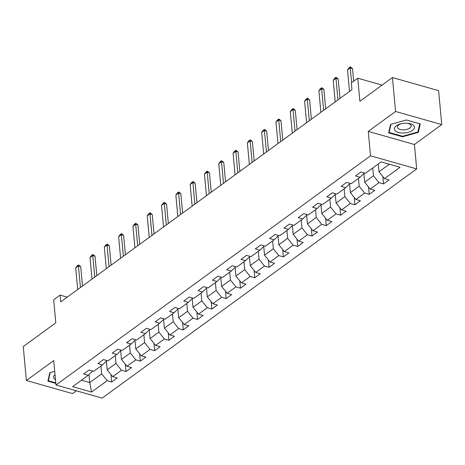 <?xml version="1.0" encoding="UTF-8"?>
<svg xmlns="http://www.w3.org/2000/svg" width="465" height="465" viewBox="0 0 465 465"><rect width="100%" height="100%" fill="white"/><g stroke="black" fill="none" stroke-linecap="round" stroke-linejoin="round"><path stroke-width="0.7" d="M441.75 124.585L438.605 90.663L392.443 77.556L395.587 111.478L368.263 131.392L370.529 155.816L416.687 168.923L414.425 144.499L441.75 124.585L395.587 111.478M370.529 155.816L55.992 385.008L102.149 398.116L416.687 168.923M55.992 385.008L53.725 360.584L26.395 380.492L72.557 393.599L76.4 390.803M26.395 380.492L23.25 346.57L55.806 322.85L53.667 299.78L60.084 295.106L60.712 301.89L351.959 89.669L351.331 82.886L357.748 78.207L359.887 101.277L392.443 77.556M91.576 392.047L107.165 380.69L111.722 381.98L117.227 377.969L112.67 376.679L121.475 370.262L126.027 371.558L131.531 367.548L126.974 366.257L135.78 359.84L140.331 361.131L145.836 357.126L141.279 355.83L150.085 349.418L154.636 350.709L160.14 346.698L155.589 345.408L164.389 338.991L168.946 340.287L174.445 336.276L169.894 334.986L178.694 328.569L183.251 329.859L188.749 325.855L184.198 324.558L192.998 318.147L197.555 319.438L203.054 315.427L198.503 314.137L207.309 307.72L211.86 309.016L217.364 305.005L212.807 303.709L221.613 297.298L226.164 298.588L231.669 294.583L227.112 293.287L235.918 286.876L240.469 288.166L245.973 284.156L241.422 282.865L250.222 276.448L254.779 277.745L260.278 273.734L255.727 272.438L264.527 266.026L269.084 267.317L274.582 263.312L270.031 262.016L278.831 255.599L283.388 256.895L288.887 252.884L284.336 251.594L293.142 245.177L297.693 246.473L303.197 242.463L298.64 241.166L307.446 234.755L311.998 236.046L317.502 232.035L312.945 230.745L321.751 224.328L326.302 225.624L331.807 221.613L327.25 220.323L336.055 213.906L340.607 215.202L346.111 211.191L341.56 209.895L350.36 203.484L354.917 204.774L360.416 200.764L355.865 199.473L364.665 193.056L369.222 194.353L374.72 190.342L370.169 189.052L378.975 182.635L383.526 183.925L389.031 179.92L384.474 178.624L400.063 167.266L381.102 161.884L365.513 173.242L360.956 171.951L355.458 175.956L360.009 177.252L351.203 183.663L346.652 182.373L341.147 186.384L345.704 187.674L336.898 194.091L332.347 192.795L326.843 196.805L331.4 198.096L322.594 204.513L318.043 203.222L312.538 207.227L317.095 208.523L308.289 214.935L303.738 213.644L298.234 217.655L302.785 218.945L293.985 225.362L289.428 224.066L283.929 228.077L288.48 229.367L279.68 235.784L275.123 234.494L269.624 238.499L274.176 239.795L265.37 246.206L260.819 244.916L255.314 248.926L259.871 250.217L251.065 256.634L246.514 255.337L241.01 259.348L245.567 260.644L236.761 267.055L232.209 265.765L226.705 269.77L231.262 271.066L222.456 277.477L217.905 276.187L212.4 280.197L216.952 281.488L208.151 287.905L203.594 286.609L198.096 290.619L202.647 291.915L193.847 298.327L189.29 297.036L183.791 301.041L188.342 302.337L179.542 308.754L174.985 307.458L169.481 311.469L174.038 312.759L165.232 319.176L160.681 317.88L155.176 321.89L159.733 323.187L150.927 329.598L146.376 328.307L140.872 332.318L145.429 333.608L136.623 340.025L132.072 338.729L126.567 342.74L131.118 344.03L122.318 350.447L117.761 349.151L112.263 353.162L116.814 354.458L108.014 360.869L103.457 359.579L97.958 363.589L102.509 364.88L93.709 371.297L89.152 370L83.653 374.011L88.205 375.301L72.616 386.665L91.576 392.047L89.751 382.532L101.672 373.843L100.946 366.019M360.009 177.252L364.467 172.945M372.75 167.964L373.476 175.787L364.676 182.204L363.892 173.776M378.975 182.635L373.476 175.787M370.169 189.052L364.676 182.204M345.704 187.674L350.162 183.367M358.445 178.391L359.172 186.215L350.372 192.626L349.587 184.204M364.665 193.056L359.172 186.215M355.865 199.473L350.372 192.626M331.4 198.096L335.858 193.795M344.141 188.813L344.867 196.637L336.061 203.054L335.282 194.626M350.36 203.484L344.867 196.637M341.56 209.895L336.061 203.054M317.095 208.523L321.553 204.216M329.836 199.235L330.563 207.065L321.757 213.476L320.978 205.048M336.055 213.906L330.563 207.065M327.25 220.323L321.757 213.476M302.785 218.945L307.249 214.638M315.532 209.663L316.258 217.486L307.452 223.898L306.673 215.475M321.751 224.328L316.258 217.486M312.945 230.745L307.452 223.898M288.48 229.367L292.938 225.066M301.227 220.085L301.954 227.908L293.148 234.325L292.363 225.897M307.446 234.755L301.954 227.908M298.64 241.166L293.148 234.325M274.176 239.795L278.634 235.488M286.917 230.506L287.643 238.336L278.843 244.747L278.058 236.319M293.142 245.177L287.643 238.336M284.336 251.594L278.843 244.747M259.871 250.217L264.329 245.909M272.612 240.934L273.339 248.758L264.538 255.175L263.754 246.746M278.831 255.599L273.339 248.758M270.031 262.016L264.538 255.175M245.567 260.644L250.025 256.337M258.308 251.356L259.034 259.179L250.228 265.596L249.449 257.168M264.527 266.026L259.034 259.179M255.727 272.438L250.228 265.596M231.262 271.066L235.72 266.759M244.003 261.778L244.73 269.607L235.924 276.018L235.145 267.59M250.222 276.448L244.73 269.607M241.422 282.865L235.924 276.018M216.952 281.488L221.416 277.187M229.698 272.205L230.425 280.029L221.619 286.446L220.84 278.018M235.918 286.876L230.425 280.029M227.112 293.287L221.619 286.446M202.647 291.915L207.105 287.608M215.394 282.627L216.12 290.451L207.314 296.868L206.536 288.44M221.613 297.298L216.12 290.451M212.807 303.709L207.314 296.868M188.342 302.337L192.801 298.03M201.089 293.049L201.81 300.878L193.01 307.289L192.225 298.867M207.309 307.72L201.81 300.878M198.503 314.137L193.01 307.289M174.038 312.759L178.496 308.458M186.779 303.476L187.505 311.3L178.705 317.717L177.921 309.289M192.998 318.147L187.505 311.3M184.198 324.558L178.705 317.717M159.733 323.187L164.192 318.88M172.474 313.898L173.201 321.722L164.401 328.139L163.616 319.711M178.694 328.569L173.201 321.722M169.894 334.986L164.401 328.139M145.429 333.608L149.887 329.301M158.17 324.32L158.896 332.15L150.09 338.561L149.311 330.138M164.389 338.991L158.896 332.15M155.589 345.408L150.09 338.561M131.118 344.03L135.582 339.729M143.865 334.748L144.592 342.571L135.786 348.988L135.007 340.56M150.085 349.418L144.592 342.571M141.279 355.83L135.786 348.988M116.814 354.458L121.278 350.151M129.561 345.17L130.287 352.993L121.481 359.41L120.702 350.982M135.78 359.84L130.287 352.993M126.974 366.257L121.481 359.41M102.509 364.88L106.967 360.573M115.256 355.591L115.977 363.421L107.177 369.832L106.392 361.41M121.475 370.262L115.977 363.421M112.67 376.679L107.177 369.832M88.205 375.301L92.663 371M89.013 374.581L89.751 382.532L81.503 380.19M107.165 380.69L101.672 373.843M382.067 85.112L357.748 78.207M67.239 297.135L60.084 295.106M378.254 163.953L378.981 171.783L389.35 164.226M384.474 178.624L378.981 171.783M111.722 381.98L111.042 374.651M126.027 371.558L125.347 364.229M140.331 361.131L139.651 353.801M154.636 350.709L153.956 343.379M168.946 340.287L168.266 332.952M183.251 329.859L182.571 322.53M197.555 319.438L196.875 312.108M211.86 309.016L211.18 301.68M226.164 298.588L225.484 291.259M240.469 288.166L239.789 280.837M254.779 277.745L254.099 270.409M269.084 267.317L268.404 259.987M283.388 256.895L282.708 249.566M297.693 246.473L297.013 239.138M311.998 236.046L311.318 228.716M326.302 225.624L325.622 218.294M340.607 215.202L339.927 207.867M354.917 204.774L354.237 197.445M369.222 194.353L368.542 187.023M383.526 183.925L382.846 176.595M54.725 371.343L49.79 372.744L47.889 381.166L55.841 383.422M368.263 131.392L414.425 144.499M406.352 119.97L390.553 124.44L388.653 132.862L402.556 136.809L418.355 132.333L420.255 123.917L406.352 119.97M418.198 130.619L418.355 132.333M402.504 136.251L402.556 136.809M77.707 289.509L75.702 267.939L77.167 265.939L78.539 264.94L78.457 265.939L80.701 266.573L82.503 286.01M75.702 267.939L78.457 265.939L80.457 287.504M78.539 264.94L80.701 266.573M55.021 374.546A10.096 4.848 174.7 0 0 54.452 379.027A10.096 4.848 174.7 0 0 55.509 379.853M55.794 382.864L48.36 380.754L50.191 372.628M48.25 379.579L48.36 380.754M396.32 125.817A10.096 4.848 174.7 0 0 398.47 132.461A10.096 4.848 174.7 0 0 412.542 130.421A10.096 4.848 174.7 0 0 407.212 123.248A10.096 4.848 174.7 0 0 400.801 123.841A10.096 4.848 174.7 0 0 396.32 125.817M401.353 123.707A6.911 3.319 174.7 0 0 398.732 124.934A6.911 3.319 174.7 0 0 397.401 127.148A6.911 3.319 174.7 0 0 402.283 129.84A6.911 3.319 174.7 0 0 409.834 128.09A6.911 3.319 174.7 0 0 411.165 125.876A6.911 3.319 174.7 0 0 406.648 123.213M406.329 119.976L419.738 123.783L417.901 131.944L402.591 136.28L389.124 132.455L390.955 124.329M389.013 131.281L389.124 132.455M92.012 279.081L90.012 257.517L91.471 255.518L92.843 254.518L92.762 255.512L95.005 256.151L96.807 275.588M90.012 257.517L92.762 255.512L94.761 277.076M92.843 254.518L95.005 256.151M106.316 268.66L104.317 247.095L105.776 245.096L107.153 244.09L107.066 245.09L109.31 245.729L111.118 265.16M104.317 247.095L107.066 245.09L109.066 266.654M107.153 244.09L109.31 245.729M120.621 258.238L118.622 236.668L120.08 234.668L121.458 233.668L121.371 234.668L123.62 235.302L125.422 254.739M118.622 236.668L121.371 234.668L123.37 256.232M121.458 233.668L123.62 235.302M134.926 247.81L132.926 226.246L134.385 224.246L135.763 223.246L135.675 224.24L137.925 224.88L139.727 244.317M132.926 226.246L135.675 224.24L137.681 245.805M135.763 223.246L137.925 224.88M149.23 237.388L147.231 215.824L148.69 213.824L150.067 212.819L149.986 213.819L152.229 214.458L154.031 233.889M147.231 215.824L149.986 213.819L151.985 235.383M150.067 212.819L152.229 214.458M163.541 226.967L161.535 205.396L163 203.397L164.372 202.397L164.29 203.397L166.534 204.03L168.336 223.467M161.535 205.396L164.29 203.397L166.29 224.961M164.372 202.397L166.534 204.03M177.845 216.539L175.846 194.975L177.305 192.975L178.676 191.975L178.595 192.969L180.839 193.609L182.64 213.046M175.846 194.975L178.595 192.969L180.594 214.534M178.676 191.975L180.839 193.609M192.15 206.117L190.15 184.553L191.609 182.553L192.987 181.548L192.899 182.547L195.143 183.181L196.951 202.618M190.15 184.553L192.899 182.547L194.899 204.112M192.987 181.548L195.143 183.181M206.454 195.689L204.455 174.125L205.914 172.126L207.291 171.126L207.204 172.12L209.453 172.759L211.255 192.196M204.455 174.125L207.204 172.12L209.204 193.69M207.291 171.126L209.453 172.759M220.759 185.268L218.759 163.703L220.218 161.704L221.596 160.704L221.509 161.698L223.758 162.337L225.56 181.774M218.759 163.703L221.509 161.698L223.514 183.262M221.596 160.704L223.758 162.337M235.063 174.846L233.064 153.281L234.523 151.282L235.9 150.276L235.813 151.276L238.063 151.91L239.864 171.347M233.064 153.281L235.813 151.276L237.818 172.841M235.9 150.276L238.063 151.91M249.374 164.418L247.368 142.854L248.833 140.854L250.205 139.855L250.124 140.849L252.367 141.488L254.169 160.925M247.368 142.854L250.124 140.849L252.123 162.419M250.205 139.855L252.367 141.488M263.678 153.996L261.679 132.432L263.138 130.433L264.509 129.427L264.428 130.427L266.672 131.066L268.474 150.497M261.679 132.432L264.428 130.427L266.428 151.991M264.509 129.427L266.672 131.066M277.983 143.575L275.983 122.01L277.442 120.011L278.814 119.005L278.733 120.005L280.976 120.638L282.784 140.075M275.983 122.01L278.733 120.005L280.732 141.569M278.814 119.005L280.976 120.638M292.287 133.147L290.288 111.583L291.747 109.583L293.124 108.583L293.037 109.577L295.281 110.217L297.089 129.654M290.288 111.583L293.037 109.577L295.037 131.147M293.124 108.583L295.281 110.217M306.592 122.725L304.592 101.161L306.051 99.161L307.429 98.156L307.342 99.155L309.591 99.795L311.393 119.226M304.592 101.161L307.342 99.155L309.341 120.72M307.429 98.156L309.591 99.795M320.897 112.303L318.897 90.739L320.356 88.739L321.733 87.734L321.646 88.734L323.896 89.367L325.698 108.804M318.897 90.739L321.646 88.734L323.652 110.298M321.733 87.734L323.896 89.367M335.207 101.876L333.202 80.311L334.661 78.312L336.038 77.312L335.957 78.306L338.2 78.945L340.002 98.382M333.202 80.311L335.957 78.306L337.956 99.87M336.038 77.312L338.2 78.945M349.511 91.454L347.506 69.889L348.971 67.89L350.343 66.884L350.261 67.884L352.505 68.524L353.679 81.172M347.506 69.889L350.261 67.884L351.633 82.665M350.343 66.884L352.505 68.524"/></g></svg>
